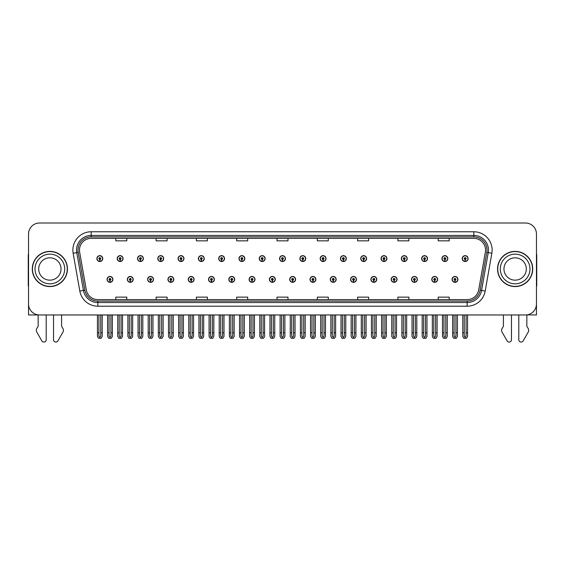 <?xml version="1.0" encoding="UTF-8"?>
<svg xmlns="http://www.w3.org/2000/svg" width="565" height="565" viewBox="0 0 565 565"><rect width="100%" height="100%" fill="white"/><g stroke="black" fill="none" stroke-linecap="round" stroke-linejoin="round"><path stroke-width="0.85" d="M411.497 279.393A2.931 2.931 0 0 0 414.428 282.323A2.931 2.931 0 0 0 417.358 279.393A2.931 2.931 0 0 0 414.428 276.462A2.931 2.931 0 0 0 411.497 279.393M391.199 279.393A2.931 2.931 0 0 0 394.13 282.323A2.931 2.931 0 0 0 397.061 279.393A2.931 2.931 0 0 0 394.13 276.462A2.931 2.931 0 0 0 391.199 279.393M370.901 279.393A2.931 2.931 0 0 0 373.832 282.323A2.931 2.931 0 0 0 376.763 279.393A2.931 2.931 0 0 0 373.832 276.462A2.931 2.931 0 0 0 370.901 279.393M350.604 279.393A2.931 2.931 0 0 0 353.535 282.323A2.931 2.931 0 0 0 356.466 279.393A2.931 2.931 0 0 0 353.535 276.462A2.931 2.931 0 0 0 350.604 279.393M330.306 279.393A2.931 2.931 0 0 0 333.237 282.323A2.931 2.931 0 0 0 336.168 279.393A2.931 2.931 0 0 0 333.237 276.462A2.931 2.931 0 0 0 330.306 279.393M310.016 279.393A2.931 2.931 0 0 0 312.946 282.323A2.931 2.931 0 0 0 315.877 279.393A2.931 2.931 0 0 0 312.946 276.462A2.931 2.931 0 0 0 310.016 279.393M289.718 279.393A2.931 2.931 0 0 0 292.649 282.323A2.931 2.931 0 0 0 295.58 279.393A2.931 2.931 0 0 0 292.649 276.462A2.931 2.931 0 0 0 289.718 279.393M269.42 279.393A2.931 2.931 0 0 0 272.351 282.323A2.931 2.931 0 0 0 275.282 279.393A2.931 2.931 0 0 0 272.351 276.462A2.931 2.931 0 0 0 269.42 279.393M249.123 279.393A2.931 2.931 0 0 0 252.054 282.323A2.931 2.931 0 0 0 254.985 279.393A2.931 2.931 0 0 0 252.054 276.462A2.931 2.931 0 0 0 249.123 279.393M228.832 279.393A2.931 2.931 0 0 0 231.763 282.323A2.931 2.931 0 0 0 234.694 279.393A2.931 2.931 0 0 0 231.763 276.462A2.931 2.931 0 0 0 228.832 279.393M208.534 279.393A2.931 2.931 0 0 0 211.465 282.323A2.931 2.931 0 0 0 214.396 279.393A2.931 2.931 0 0 0 211.465 276.462A2.931 2.931 0 0 0 208.534 279.393M188.237 279.393A2.931 2.931 0 0 0 191.168 282.323A2.931 2.931 0 0 0 194.099 279.393A2.931 2.931 0 0 0 191.168 276.462A2.931 2.931 0 0 0 188.237 279.393M167.939 279.393A2.931 2.931 0 0 0 170.87 282.323A2.931 2.931 0 0 0 173.801 279.393A2.931 2.931 0 0 0 170.87 276.462A2.931 2.931 0 0 0 167.939 279.393M147.642 279.393A2.931 2.931 0 0 0 150.572 282.323A2.931 2.931 0 0 0 153.503 279.393A2.931 2.931 0 0 0 150.572 276.462A2.931 2.931 0 0 0 147.642 279.393M127.351 279.393A2.931 2.931 0 0 0 130.282 282.323A2.931 2.931 0 0 0 133.213 279.393A2.931 2.931 0 0 0 130.282 276.462A2.931 2.931 0 0 0 127.351 279.393M107.053 279.393A2.931 2.931 0 0 0 109.984 282.323A2.931 2.931 0 0 0 112.915 279.393A2.931 2.931 0 0 0 109.984 276.462A2.931 2.931 0 0 0 107.053 279.393M431.787 279.393A2.931 2.931 0 0 0 434.718 282.323A2.931 2.931 0 0 0 437.649 279.393A2.931 2.931 0 0 0 434.718 276.462A2.931 2.931 0 0 0 431.787 279.393M441.936 258.579A2.931 2.931 0 0 0 444.867 261.51A2.931 2.931 0 0 0 447.798 258.579A2.931 2.931 0 0 0 444.867 255.648A2.931 2.931 0 0 0 441.936 258.579M421.638 258.579A2.931 2.931 0 0 0 424.569 261.51A2.931 2.931 0 0 0 427.5 258.579A2.931 2.931 0 0 0 424.569 255.648A2.931 2.931 0 0 0 421.638 258.579M401.348 258.579A2.931 2.931 0 0 0 404.279 261.51A2.931 2.931 0 0 0 407.21 258.579A2.931 2.931 0 0 0 404.279 255.648A2.931 2.931 0 0 0 401.348 258.579M381.05 258.579A2.931 2.931 0 0 0 383.981 261.51A2.931 2.931 0 0 0 386.912 258.579A2.931 2.931 0 0 0 383.981 255.648A2.931 2.931 0 0 0 381.05 258.579M360.753 258.579A2.931 2.931 0 0 0 363.683 261.51A2.931 2.931 0 0 0 366.614 258.579A2.931 2.931 0 0 0 363.683 255.648A2.931 2.931 0 0 0 360.753 258.579M340.455 258.579A2.931 2.931 0 0 0 343.386 261.51A2.931 2.931 0 0 0 346.317 258.579A2.931 2.931 0 0 0 343.386 255.648A2.931 2.931 0 0 0 340.455 258.579M320.164 258.579A2.931 2.931 0 0 0 323.095 261.51A2.931 2.931 0 0 0 326.026 258.579A2.931 2.931 0 0 0 323.095 255.648A2.931 2.931 0 0 0 320.164 258.579M299.867 258.579A2.931 2.931 0 0 0 302.798 261.51A2.931 2.931 0 0 0 305.729 258.579A2.931 2.931 0 0 0 302.798 255.648A2.931 2.931 0 0 0 299.867 258.579M279.569 258.579A2.931 2.931 0 0 0 282.5 261.51A2.931 2.931 0 0 0 285.431 258.579A2.931 2.931 0 0 0 282.5 255.648A2.931 2.931 0 0 0 279.569 258.579M259.271 258.579A2.931 2.931 0 0 0 262.202 261.51A2.931 2.931 0 0 0 265.133 258.579A2.931 2.931 0 0 0 262.202 255.648A2.931 2.931 0 0 0 259.271 258.579M238.974 258.579A2.931 2.931 0 0 0 241.905 261.51A2.931 2.931 0 0 0 244.836 258.579A2.931 2.931 0 0 0 241.905 255.648A2.931 2.931 0 0 0 238.974 258.579M218.683 258.579A2.931 2.931 0 0 0 221.614 261.51A2.931 2.931 0 0 0 224.545 258.579A2.931 2.931 0 0 0 221.614 255.648A2.931 2.931 0 0 0 218.683 258.579M198.386 258.579A2.931 2.931 0 0 0 201.317 261.51A2.931 2.931 0 0 0 204.248 258.579A2.931 2.931 0 0 0 201.317 255.648A2.931 2.931 0 0 0 198.386 258.579M178.088 258.579A2.931 2.931 0 0 0 181.019 261.51A2.931 2.931 0 0 0 183.95 258.579A2.931 2.931 0 0 0 181.019 255.648A2.931 2.931 0 0 0 178.088 258.579M157.79 258.579A2.931 2.931 0 0 0 160.721 261.51A2.931 2.931 0 0 0 163.652 258.579A2.931 2.931 0 0 0 160.721 255.648A2.931 2.931 0 0 0 157.79 258.579M137.5 258.579A2.931 2.931 0 0 0 140.431 261.51A2.931 2.931 0 0 0 143.362 258.579A2.931 2.931 0 0 0 140.431 255.648A2.931 2.931 0 0 0 137.5 258.579M117.202 258.579A2.931 2.931 0 0 0 120.133 261.51A2.931 2.931 0 0 0 123.064 258.579A2.931 2.931 0 0 0 120.133 255.648A2.931 2.931 0 0 0 117.202 258.579M96.905 258.579A2.931 2.931 0 0 0 99.836 261.51A2.931 2.931 0 0 0 102.766 258.579A2.931 2.931 0 0 0 99.836 255.648A2.931 2.931 0 0 0 96.905 258.579M452.085 279.393A2.931 2.931 0 0 0 455.016 282.323A2.931 2.931 0 0 0 457.947 279.393A2.931 2.931 0 0 0 455.016 276.462A2.931 2.931 0 0 0 452.085 279.393M462.234 258.579A2.931 2.931 0 0 0 465.165 261.51A2.931 2.931 0 0 0 468.095 258.579A2.931 2.931 0 0 0 465.165 255.648A2.931 2.931 0 0 0 462.234 258.579M526.855 314.875L536.46 314.959L536.46 233.995A10.989 10.989 0 0 0 525.464 223.006L39.536 223.006A10.989 10.989 0 0 0 28.54 233.995L28.54 314.959L38.145 314.959L38.145 326.302L36.838 328.449A3.665 3.665 0 0 0 36.577 331.719L41.838 340.9A2.338 2.338 0 0 0 46.203 339.735L46.203 314.959L53.527 314.959L53.527 339.735A2.338 2.338 0 0 0 57.891 340.9L63.153 331.719A3.665 3.665 0 0 0 62.892 328.449L61.585 326.302L61.585 314.959M503.415 314.959L503.415 326.302L502.108 328.449A3.665 3.665 0 0 0 501.847 331.719L507.109 340.9A2.338 2.338 0 0 0 511.473 339.735L511.473 314.959L518.797 314.959L518.797 339.735A2.338 2.338 0 0 0 523.162 340.9L528.423 331.719A3.665 3.665 0 0 0 528.162 328.449L526.855 326.302L526.855 314.959M32.283 268.982A17.586 17.586 0 0 0 49.868 286.568A17.586 17.586 0 0 0 67.447 268.982A17.586 17.586 0 0 0 49.868 251.397A17.586 17.586 0 0 0 32.283 268.982M497.553 268.982A17.586 17.586 0 0 0 515.132 286.568A17.586 17.586 0 0 0 532.717 268.982A17.586 17.586 0 0 0 515.132 251.397A17.586 17.586 0 0 0 497.553 268.982M79.467 250.083A11.724 11.724 0 0 1 91.191 238.359L473.809 238.359A11.724 11.724 0 0 1 485.356 252.117L478.689 289.923A11.724 11.724 0 0 1 467.142 299.612L97.858 299.612A11.724 11.724 0 0 1 86.311 289.923L79.644 252.117A11.724 11.724 0 0 1 79.467 250.083M77.998 250.083A13.186 13.186 0 0 0 78.203 252.371L84.87 290.177A13.186 13.186 0 0 0 97.858 301.074L467.142 301.074A13.186 13.186 0 0 0 480.13 290.177L486.797 252.371A13.186 13.186 0 0 0 473.809 236.89L91.191 236.89A13.186 13.186 0 0 0 77.998 250.083M73.153 253.261A18.32 18.32 0 0 1 91.191 231.763L473.809 231.763A18.32 18.32 0 0 1 491.847 253.261L485.187 291.067A18.32 18.32 0 0 1 467.142 306.209L97.858 306.209A18.32 18.32 0 0 1 79.813 291.067L73.153 253.261L76.755 252.626A14.655 14.655 0 0 1 91.191 235.428L473.809 235.428A14.655 14.655 0 0 1 488.245 252.626L481.578 290.431A14.655 14.655 0 0 1 467.142 302.543L97.858 302.543A14.655 14.655 0 0 1 83.422 290.431L76.755 252.626A14.655 14.655 0 0 1 76.536 250.083M525.464 223.006L39.536 223.006M28.54 233.995L28.54 303.97A10.989 10.989 0 0 0 39.536 314.959L525.464 314.959A10.989 10.989 0 0 0 536.46 303.97L536.46 233.995M277.005 238.359L277.005 240.838L287.995 240.838L287.995 238.359M236.707 238.359L236.707 240.838L247.696 240.838L247.696 238.359M196.408 238.359L196.408 240.838L207.397 240.838L207.397 238.359M156.109 238.359L156.109 240.838L167.099 240.838L167.099 238.359M115.811 238.359L115.811 240.838L126.8 240.838L126.8 238.359M317.304 238.359L317.304 240.838L328.293 240.838L328.293 238.359M357.603 238.359L357.603 240.838L368.592 240.838L368.592 238.359M397.901 238.359L397.901 240.838L408.891 240.838L408.891 238.359M438.2 238.359L438.2 240.838L449.189 240.838L449.189 238.359M287.995 299.612L287.995 297.134L277.005 297.134L277.005 299.612M247.696 299.612L247.696 297.134L236.707 297.134L236.707 299.612M207.397 299.612L207.397 297.134L196.408 297.134L196.408 299.612M167.099 299.612L167.099 297.134L156.109 297.134L156.109 299.612M126.8 299.612L126.8 297.134L115.811 297.134L115.811 299.612M328.293 299.612L328.293 297.134L317.304 297.134L317.304 299.612M368.592 299.612L368.592 297.134L357.603 297.134L357.603 299.612M408.891 299.612L408.891 297.134L397.901 297.134L397.901 299.612M449.189 299.612L449.189 297.134L438.2 297.134L438.2 299.612M455.934 314.959L455.934 336.168L455.016 337.474L454.098 336.168L454.098 332.764L452.636 332.764L452.636 336.429L453.695 338.266L456.343 338.266L457.396 336.429L457.396 314.959M454.973 280.304L454.896 282.133A2.747 2.747 0 0 1 452.268 279.393A2.747 2.747 0 0 1 455.016 276.638A2.747 2.747 0 0 1 457.763 279.393A2.747 2.747 0 0 1 455.136 282.133L455.058 280.304A0.918 0.918 0 0 0 455.934 279.393A0.918 0.918 0 0 0 455.016 278.474A0.918 0.918 0 0 0 454.098 279.393A0.918 0.918 0 0 0 454.973 280.304L455.002 279.753A0.367 0.367 0 0 1 454.648 279.393A0.367 0.367 0 0 1 455.016 279.025A0.367 0.367 0 0 1 455.383 279.393A0.367 0.367 0 0 1 455.03 279.753L455.058 280.304M452.636 314.959L452.636 332.764M454.098 314.959L454.098 332.764M455.934 332.764L457.396 332.764M466.083 314.959L466.083 336.168L465.165 337.474L464.246 336.168L464.246 332.764L462.784 332.764L462.784 336.429L463.844 338.266L466.485 338.266L467.545 336.429L467.545 314.959M465.122 259.497L465.044 261.327A2.747 2.747 0 0 1 462.417 258.579A2.747 2.747 0 0 1 465.165 255.832A2.747 2.747 0 0 1 467.912 258.579A2.747 2.747 0 0 1 465.285 261.327L465.207 259.497A0.918 0.918 0 0 0 466.083 258.579A0.918 0.918 0 0 0 465.165 257.661A0.918 0.918 0 0 0 464.246 258.579A0.918 0.918 0 0 0 465.122 259.497L465.15 258.947A0.367 0.367 0 0 1 464.797 258.579A0.367 0.367 0 0 1 465.165 258.212A0.367 0.367 0 0 1 465.532 258.579A0.367 0.367 0 0 1 465.179 258.947L465.207 259.497M462.784 314.959L462.784 332.764M464.246 314.959L464.246 332.764M466.083 332.764L467.545 332.764M435.636 314.959L435.636 336.168L434.718 337.474L433.807 336.168L433.807 332.764L432.338 332.764L432.338 336.429L433.397 338.266L436.046 338.266L437.098 336.429L437.098 314.959M434.683 280.304L434.598 282.133A2.747 2.747 0 0 1 431.971 279.393A2.747 2.747 0 0 1 434.718 276.638A2.747 2.747 0 0 1 437.465 279.393A2.747 2.747 0 0 1 434.838 282.133L434.76 280.304A0.918 0.918 0 0 0 435.636 279.393A0.918 0.918 0 0 0 434.718 278.474A0.918 0.918 0 0 0 433.807 279.393A0.918 0.918 0 0 0 434.683 280.304L434.704 279.753A0.367 0.367 0 0 1 434.351 279.393A0.367 0.367 0 0 1 434.718 279.025A0.367 0.367 0 0 1 435.085 279.393A0.367 0.367 0 0 1 434.739 279.753L434.76 280.304M432.338 314.959L432.338 332.764M433.807 314.959L433.807 332.764M435.636 332.764L437.098 332.764M415.339 314.959L415.339 336.168L414.428 337.474L413.509 336.168L413.509 332.764L412.04 332.764L412.04 336.429L413.1 338.266L415.748 338.266L416.808 336.429L416.808 314.959M414.385 280.304L414.307 282.133A2.747 2.747 0 0 1 411.673 279.393A2.747 2.747 0 0 1 414.428 276.638A2.747 2.747 0 0 1 417.175 279.393A2.747 2.747 0 0 1 414.548 282.133L414.463 280.304A0.918 0.918 0 0 0 415.339 279.393A0.918 0.918 0 0 0 414.428 278.474A0.918 0.918 0 0 0 413.509 279.393A0.918 0.918 0 0 0 414.385 280.304L414.406 279.753A0.367 0.367 0 0 1 414.06 279.393A0.367 0.367 0 0 1 414.428 279.025A0.367 0.367 0 0 1 414.788 279.393A0.367 0.367 0 0 1 414.442 279.753L414.463 280.304M412.04 314.959L412.04 332.764M413.509 314.959L413.509 332.764M415.339 332.764L416.808 332.764M395.041 314.959L395.041 336.168L394.13 337.474L393.212 336.168L393.212 332.764L391.75 332.764L391.75 336.429L392.802 338.266L395.451 338.266L396.51 336.429L396.51 314.959M394.088 280.304L394.01 282.133A2.747 2.747 0 0 1 391.383 279.393A2.747 2.747 0 0 1 394.13 276.638A2.747 2.747 0 0 1 396.877 279.393A2.747 2.747 0 0 1 394.25 282.133L394.165 280.304A0.918 0.918 0 0 0 395.041 279.393A0.918 0.918 0 0 0 394.13 278.474A0.918 0.918 0 0 0 393.212 279.393A0.918 0.918 0 0 0 394.088 280.304L394.116 279.753A0.367 0.367 0 0 1 393.763 279.393A0.367 0.367 0 0 1 394.13 279.025A0.367 0.367 0 0 1 394.497 279.393A0.367 0.367 0 0 1 394.144 279.753L394.165 280.304M391.75 314.959L391.75 332.764M393.212 314.959L393.212 332.764M395.041 332.764L396.51 332.764M445.785 314.959L445.785 336.168L444.867 337.474L443.956 336.168L443.956 332.764L442.487 332.764L442.487 336.429L443.546 338.266L446.195 338.266L447.247 336.429L447.247 314.959M444.832 259.497L444.747 261.327A2.747 2.747 0 0 1 442.12 258.579A2.747 2.747 0 0 1 444.867 255.832A2.747 2.747 0 0 1 447.614 258.579A2.747 2.747 0 0 1 444.987 261.327L444.909 259.497A0.918 0.918 0 0 0 445.785 258.579A0.918 0.918 0 0 0 444.867 257.661A0.918 0.918 0 0 0 443.956 258.579A0.918 0.918 0 0 0 444.832 259.497L444.853 258.947A0.367 0.367 0 0 1 444.5 258.579A0.367 0.367 0 0 1 444.867 258.212A0.367 0.367 0 0 1 445.234 258.579A0.367 0.367 0 0 1 444.881 258.947L444.909 259.497M442.487 314.959L442.487 332.764M443.956 314.959L443.956 332.764M445.785 332.764L447.247 332.764M425.487 314.959L425.487 336.168L424.569 337.474L423.658 336.168L423.658 332.764L422.189 332.764L422.189 336.429L423.249 338.266L425.897 338.266L426.956 336.429L426.956 314.959M424.534 259.497L424.449 261.327A2.747 2.747 0 0 1 421.822 258.579A2.747 2.747 0 0 1 424.569 255.832A2.747 2.747 0 0 1 427.317 258.579A2.747 2.747 0 0 1 424.689 261.327L424.612 259.497A0.918 0.918 0 0 0 425.487 258.579A0.918 0.918 0 0 0 424.569 257.661A0.918 0.918 0 0 0 423.658 258.579A0.918 0.918 0 0 0 424.534 259.497L424.555 258.947A0.367 0.367 0 0 1 424.209 258.579A0.367 0.367 0 0 1 424.569 258.212A0.367 0.367 0 0 1 424.936 258.579A0.367 0.367 0 0 1 424.59 258.947L424.612 259.497M422.189 314.959L422.189 332.764M423.658 314.959L423.658 332.764M425.487 332.764L426.956 332.764M405.19 314.959L405.19 336.168L404.279 337.474L403.361 336.168L403.361 332.764L401.892 332.764L401.892 336.429L402.951 338.266L405.599 338.266L406.659 336.429L406.659 314.959M404.236 259.497L404.159 261.327A2.747 2.747 0 0 1 401.531 258.579A2.747 2.747 0 0 1 404.279 255.832A2.747 2.747 0 0 1 407.026 258.579A2.747 2.747 0 0 1 404.399 261.327L404.314 259.497A0.918 0.918 0 0 0 405.19 258.579A0.918 0.918 0 0 0 404.279 257.661A0.918 0.918 0 0 0 403.361 258.579A0.918 0.918 0 0 0 404.236 259.497L404.257 258.947A0.367 0.367 0 0 1 403.911 258.579A0.367 0.367 0 0 1 404.279 258.212A0.367 0.367 0 0 1 404.646 258.579A0.367 0.367 0 0 1 404.293 258.947L404.314 259.497M401.892 314.959L401.892 332.764M403.361 314.959L403.361 332.764M405.19 332.764L406.659 332.764M384.899 314.959L384.899 336.168L383.981 337.474L383.063 336.168L383.063 332.764L381.601 332.764L381.601 336.429L382.653 338.266L385.302 338.266L386.361 336.429L386.361 314.959M383.939 259.497L383.861 261.327A2.747 2.747 0 0 1 381.234 258.579A2.747 2.747 0 0 1 383.981 255.832A2.747 2.747 0 0 1 386.728 258.579A2.747 2.747 0 0 1 384.101 261.327L384.023 259.497A0.918 0.918 0 0 0 384.899 258.579A0.918 0.918 0 0 0 383.981 257.661A0.918 0.918 0 0 0 383.063 258.579A0.918 0.918 0 0 0 383.939 259.497L383.967 258.947A0.367 0.367 0 0 1 383.614 258.579A0.367 0.367 0 0 1 383.981 258.212A0.367 0.367 0 0 1 384.348 258.579A0.367 0.367 0 0 1 383.995 258.947L384.023 259.497M381.601 314.959L381.601 332.764M383.063 314.959L383.063 332.764M384.899 332.764L386.361 332.764M28.54 253.742A7.324 7.324 0 0 0 28.25 255.797L28.25 285.841A7.324 7.324 0 0 1 28.54 285.819M28.54 292.43L28.54 288.764M536.46 253.742A7.324 7.324 0 0 1 536.75 255.797L536.75 285.841A7.324 7.324 0 0 0 536.46 285.819M536.46 288.764L536.46 292.43M61.041 268.982A11.173 11.173 0 0 0 49.868 257.81A11.173 11.173 0 0 0 38.688 268.982A11.173 11.173 0 0 0 49.868 280.155A11.173 11.173 0 0 0 61.041 268.982A11.173 11.173 0 0 1 49.868 280.155A11.173 11.173 0 0 1 38.688 268.982M32.466 268.982A17.402 17.402 0 0 1 49.868 251.58A17.402 17.402 0 0 1 67.263 268.982A17.402 17.402 0 0 1 49.868 286.384A17.402 17.402 0 0 1 32.466 268.982M526.312 268.982A11.173 11.173 0 0 0 515.132 257.81A11.173 11.173 0 0 0 503.959 268.982A11.173 11.173 0 0 0 515.132 280.155A11.173 11.173 0 0 0 526.312 268.982A11.173 11.173 0 0 1 515.132 280.155A11.173 11.173 0 0 1 503.959 268.982M497.737 268.982A17.402 17.402 0 0 1 515.132 251.58A17.402 17.402 0 0 1 532.534 268.982A17.402 17.402 0 0 1 515.132 286.384A17.402 17.402 0 0 1 497.737 268.982M374.75 314.959L374.75 336.168L373.832 337.474L372.914 336.168L372.914 332.764L371.452 332.764L371.452 336.429L372.512 338.266L375.153 338.266L376.212 336.429L376.212 314.959M373.79 280.304L373.712 282.133A2.747 2.747 0 0 1 371.085 279.393A2.747 2.747 0 0 1 373.832 276.638A2.747 2.747 0 0 1 376.58 279.393A2.747 2.747 0 0 1 373.952 282.133L373.875 280.304A0.918 0.918 0 0 0 374.75 279.393A0.918 0.918 0 0 0 373.832 278.474A0.918 0.918 0 0 0 372.914 279.393A0.918 0.918 0 0 0 373.79 280.304L373.818 279.753A0.367 0.367 0 0 1 373.465 279.393A0.367 0.367 0 0 1 373.832 279.025A0.367 0.367 0 0 1 374.2 279.393A0.367 0.367 0 0 1 373.846 279.753L373.875 280.304M371.452 314.959L371.452 332.764M372.914 314.959L372.914 332.764M374.75 332.764L376.212 332.764M354.453 314.959L354.453 336.168L353.535 337.474L352.624 336.168L352.624 332.764L351.155 332.764L351.155 336.429L352.214 338.266L354.862 338.266L355.915 336.429L355.915 314.959M353.499 280.304L353.415 282.133A2.747 2.747 0 0 1 350.787 279.393A2.747 2.747 0 0 1 353.535 276.638A2.747 2.747 0 0 1 356.282 279.393A2.747 2.747 0 0 1 353.655 282.133L353.577 280.304A0.918 0.918 0 0 0 354.453 279.393A0.918 0.918 0 0 0 353.535 278.474A0.918 0.918 0 0 0 352.624 279.393A0.918 0.918 0 0 0 353.499 280.304L353.521 279.753A0.367 0.367 0 0 1 353.167 279.393A0.367 0.367 0 0 1 353.535 279.025A0.367 0.367 0 0 1 353.902 279.393A0.367 0.367 0 0 1 353.549 279.753L353.577 280.304M351.155 314.959L351.155 332.764M352.624 314.959L352.624 332.764M354.453 332.764L355.915 332.764M334.155 314.959L334.155 336.168L333.237 337.474L332.326 336.168L332.326 332.764L330.857 332.764L330.857 336.429L331.916 338.266L334.565 338.266L335.624 336.429L335.624 314.959M333.202 280.304L333.117 282.133A2.747 2.747 0 0 1 330.49 279.393A2.747 2.747 0 0 1 333.237 276.638A2.747 2.747 0 0 1 335.984 279.393A2.747 2.747 0 0 1 333.357 282.133L333.279 280.304A0.918 0.918 0 0 0 334.155 279.393A0.918 0.918 0 0 0 333.237 278.474A0.918 0.918 0 0 0 332.326 279.393A0.918 0.918 0 0 0 333.202 280.304L333.223 279.753A0.367 0.367 0 0 1 332.877 279.393A0.367 0.367 0 0 1 333.237 279.025A0.367 0.367 0 0 1 333.604 279.393A0.367 0.367 0 0 1 333.258 279.753L333.279 280.304M330.857 314.959L330.857 332.764M332.326 314.959L332.326 332.764M334.155 332.764L335.624 332.764M364.602 314.959L364.602 336.168L363.683 337.474L362.765 336.168L362.765 332.764L361.303 332.764L361.303 336.429L362.363 338.266L365.011 338.266L366.064 336.429L366.064 314.959M363.641 259.497L363.563 261.327A2.747 2.747 0 0 1 360.936 258.579A2.747 2.747 0 0 1 363.683 255.832A2.747 2.747 0 0 1 366.431 258.579A2.747 2.747 0 0 1 363.804 261.327L363.726 259.497A0.918 0.918 0 0 0 364.602 258.579A0.918 0.918 0 0 0 363.683 257.661A0.918 0.918 0 0 0 362.765 258.579A0.918 0.918 0 0 0 363.641 259.497L363.669 258.947A0.367 0.367 0 0 1 363.316 258.579A0.367 0.367 0 0 1 363.683 258.212A0.367 0.367 0 0 1 364.051 258.579A0.367 0.367 0 0 1 363.698 258.947L363.726 259.497M361.303 314.959L361.303 332.764M362.765 314.959L362.765 332.764M364.602 332.764L366.064 332.764M344.304 314.959L344.304 336.168L343.386 337.474L342.475 336.168L342.475 332.764L341.006 332.764L341.006 336.429L342.065 338.266L344.714 338.266L345.773 336.429L345.773 314.959M343.351 259.497L343.266 261.327A2.747 2.747 0 0 1 340.639 258.579A2.747 2.747 0 0 1 343.386 255.832A2.747 2.747 0 0 1 346.133 258.579A2.747 2.747 0 0 1 343.506 261.327L343.428 259.497A0.918 0.918 0 0 0 344.304 258.579A0.918 0.918 0 0 0 343.386 257.661A0.918 0.918 0 0 0 342.475 258.579A0.918 0.918 0 0 0 343.351 259.497L343.372 258.947A0.367 0.367 0 0 1 343.019 258.579A0.367 0.367 0 0 1 343.386 258.212A0.367 0.367 0 0 1 343.753 258.579A0.367 0.367 0 0 1 343.407 258.947L343.428 259.497M341.006 314.959L341.006 332.764M342.475 314.959L342.475 332.764M344.304 332.764L345.773 332.764M324.006 314.959L324.006 336.168L323.095 337.474L322.177 336.168L322.177 332.764L320.708 332.764L320.708 336.429L321.768 338.266L324.416 338.266L325.475 336.429L325.475 314.959M323.053 259.497L322.975 261.327A2.747 2.747 0 0 1 320.348 258.579A2.747 2.747 0 0 1 323.095 255.832A2.747 2.747 0 0 1 325.843 258.579A2.747 2.747 0 0 1 323.215 261.327L323.131 259.497A0.918 0.918 0 0 0 324.006 258.579A0.918 0.918 0 0 0 323.095 257.661A0.918 0.918 0 0 0 322.177 258.579A0.918 0.918 0 0 0 323.053 259.497L323.074 258.947A0.367 0.367 0 0 1 322.728 258.579A0.367 0.367 0 0 1 323.095 258.212A0.367 0.367 0 0 1 323.455 258.579A0.367 0.367 0 0 1 323.109 258.947L323.131 259.497M320.708 314.959L320.708 332.764M322.177 314.959L322.177 332.764M324.006 332.764L325.475 332.764M313.858 314.959L313.858 336.168L312.946 337.474L312.028 336.168L312.028 332.764L310.559 332.764L310.559 336.429L311.619 338.266L314.267 338.266L315.327 336.429L315.327 314.959M312.904 280.304L312.826 282.133A2.747 2.747 0 0 1 310.199 279.393A2.747 2.747 0 0 1 312.946 276.638A2.747 2.747 0 0 1 315.694 279.393A2.747 2.747 0 0 1 313.067 282.133L312.982 280.304A0.918 0.918 0 0 0 313.858 279.393A0.918 0.918 0 0 0 312.946 278.474A0.918 0.918 0 0 0 312.028 279.393A0.918 0.918 0 0 0 312.904 280.304L312.925 279.753A0.367 0.367 0 0 1 312.579 279.393A0.367 0.367 0 0 1 312.946 279.025A0.367 0.367 0 0 1 313.314 279.393A0.367 0.367 0 0 1 312.961 279.753L312.982 280.304M310.559 314.959L310.559 332.764M312.028 314.959L312.028 332.764M313.858 332.764L315.327 332.764M293.567 314.959L293.567 336.168L292.649 337.474L291.731 336.168L291.731 332.764L290.269 332.764L290.269 336.429L291.321 338.266L293.97 338.266L295.029 336.429L295.029 314.959M292.606 280.304L292.529 282.133A2.747 2.747 0 0 1 289.902 279.393A2.747 2.747 0 0 1 292.649 276.638A2.747 2.747 0 0 1 295.396 279.393A2.747 2.747 0 0 1 292.769 282.133L292.691 280.304A0.918 0.918 0 0 0 293.567 279.393A0.918 0.918 0 0 0 292.649 278.474A0.918 0.918 0 0 0 291.731 279.393A0.918 0.918 0 0 0 292.606 280.304L292.635 279.753A0.367 0.367 0 0 1 292.282 279.393A0.367 0.367 0 0 1 292.649 279.025A0.367 0.367 0 0 1 293.016 279.393A0.367 0.367 0 0 1 292.663 279.753L292.691 280.304M290.269 314.959L290.269 332.764M291.731 314.959L291.731 332.764M293.567 332.764L295.029 332.764M273.269 314.959L273.269 336.168L272.351 337.474L271.433 336.168L271.433 332.764L269.971 332.764L269.971 336.429L271.031 338.266L273.679 338.266L274.731 336.429L274.731 314.959M272.309 280.304L272.231 282.133A2.747 2.747 0 0 1 269.604 279.393A2.747 2.747 0 0 1 272.351 276.638A2.747 2.747 0 0 1 275.099 279.393A2.747 2.747 0 0 1 272.471 282.133L272.394 280.304A0.918 0.918 0 0 0 273.269 279.393A0.918 0.918 0 0 0 272.351 278.474A0.918 0.918 0 0 0 271.433 279.393A0.918 0.918 0 0 0 272.309 280.304L272.337 279.753A0.367 0.367 0 0 1 271.984 279.393A0.367 0.367 0 0 1 272.351 279.025A0.367 0.367 0 0 1 272.718 279.393A0.367 0.367 0 0 1 272.365 279.753L272.394 280.304M269.971 314.959L269.971 332.764M271.433 314.959L271.433 332.764M273.269 332.764L274.731 332.764M252.972 314.959L252.972 336.168L252.054 337.474L251.143 336.168L251.143 332.764L249.673 332.764L249.673 336.429L250.733 338.266L253.381 338.266L254.441 336.429L254.441 314.959M252.018 280.304L251.934 282.133A2.747 2.747 0 0 1 249.306 279.393A2.747 2.747 0 0 1 252.054 276.638A2.747 2.747 0 0 1 254.801 279.393A2.747 2.747 0 0 1 252.174 282.133L252.096 280.304A0.918 0.918 0 0 0 252.972 279.393A0.918 0.918 0 0 0 252.054 278.474A0.918 0.918 0 0 0 251.143 279.393A0.918 0.918 0 0 0 252.018 280.304L252.039 279.753A0.367 0.367 0 0 1 251.686 279.393A0.367 0.367 0 0 1 252.054 279.025A0.367 0.367 0 0 1 252.421 279.393A0.367 0.367 0 0 1 252.075 279.753L252.096 280.304M249.673 314.959L249.673 332.764M251.143 314.959L251.143 332.764M252.972 332.764L254.441 332.764M232.674 314.959L232.674 336.168L231.763 337.474L230.845 336.168L230.845 332.764L229.376 332.764L229.376 336.429L230.435 338.266L233.084 338.266L234.143 336.429L234.143 314.959M231.721 280.304L231.643 282.133A2.747 2.747 0 0 1 229.016 279.393A2.747 2.747 0 0 1 231.763 276.638A2.747 2.747 0 0 1 234.51 279.393A2.747 2.747 0 0 1 231.883 282.133L231.798 280.304A0.918 0.918 0 0 0 232.674 279.393A0.918 0.918 0 0 0 231.763 278.474A0.918 0.918 0 0 0 230.845 279.393A0.918 0.918 0 0 0 231.721 280.304L231.742 279.753A0.367 0.367 0 0 1 231.396 279.393A0.367 0.367 0 0 1 231.763 279.025A0.367 0.367 0 0 1 232.123 279.393A0.367 0.367 0 0 1 231.777 279.753L231.798 280.304M229.376 314.959L229.376 332.764M230.845 314.959L230.845 332.764M232.674 332.764L234.143 332.764M303.709 314.959L303.709 336.168L302.798 337.474L301.88 336.168L301.88 332.764L300.418 332.764L300.418 336.429L301.47 338.266L304.118 338.266L305.178 336.429L305.178 314.959M302.755 259.497L302.678 261.327A2.747 2.747 0 0 1 300.05 258.579A2.747 2.747 0 0 1 302.798 255.832A2.747 2.747 0 0 1 305.545 258.579A2.747 2.747 0 0 1 302.918 261.327L302.833 259.497A0.918 0.918 0 0 0 303.709 258.579A0.918 0.918 0 0 0 302.798 257.661A0.918 0.918 0 0 0 301.88 258.579A0.918 0.918 0 0 0 302.755 259.497L302.784 258.947A0.367 0.367 0 0 1 302.43 258.579A0.367 0.367 0 0 1 302.798 258.212A0.367 0.367 0 0 1 303.165 258.579A0.367 0.367 0 0 1 302.812 258.947L302.833 259.497M300.418 314.959L300.418 332.764M301.88 314.959L301.88 332.764M303.709 332.764L305.178 332.764M283.418 314.959L283.418 336.168L282.5 337.474L281.582 336.168L281.582 332.764L280.12 332.764L280.12 336.429L281.179 338.266L283.821 338.266L284.88 336.429L284.88 314.959M282.458 259.497L282.38 261.327A2.747 2.747 0 0 1 279.753 258.579A2.747 2.747 0 0 1 282.5 255.832A2.747 2.747 0 0 1 285.247 258.579A2.747 2.747 0 0 1 282.62 261.327L282.542 259.497A0.918 0.918 0 0 0 283.418 258.579A0.918 0.918 0 0 0 282.5 257.661A0.918 0.918 0 0 0 281.582 258.579A0.918 0.918 0 0 0 282.458 259.497L282.486 258.947A0.367 0.367 0 0 1 282.133 258.579A0.367 0.367 0 0 1 282.5 258.212A0.367 0.367 0 0 1 282.867 258.579A0.367 0.367 0 0 1 282.514 258.947L282.542 259.497M280.12 314.959L280.12 332.764M281.582 314.959L281.582 332.764M283.418 332.764L284.88 332.764M263.12 314.959L263.12 336.168L262.202 337.474L261.291 336.168L261.291 332.764L259.822 332.764L259.822 336.429L260.882 338.266L263.53 338.266L264.582 336.429L264.582 314.959M262.167 259.497L262.082 261.327A2.747 2.747 0 0 1 259.455 258.579A2.747 2.747 0 0 1 262.202 255.832A2.747 2.747 0 0 1 264.95 258.579A2.747 2.747 0 0 1 262.322 261.327L262.245 259.497A0.918 0.918 0 0 0 263.12 258.579A0.918 0.918 0 0 0 262.202 257.661A0.918 0.918 0 0 0 261.291 258.579A0.918 0.918 0 0 0 262.167 259.497L262.188 258.947A0.367 0.367 0 0 1 261.835 258.579A0.367 0.367 0 0 1 262.202 258.212A0.367 0.367 0 0 1 262.57 258.579A0.367 0.367 0 0 1 262.216 258.947L262.245 259.497M259.822 314.959L259.822 332.764M261.291 314.959L261.291 332.764M263.12 332.764L264.582 332.764M242.823 314.959L242.823 336.168L241.905 337.474L240.994 336.168L240.994 332.764L239.525 332.764L239.525 336.429L240.584 338.266L243.232 338.266L244.292 336.429L244.292 314.959M241.869 259.497L241.785 261.327A2.747 2.747 0 0 1 239.157 258.579A2.747 2.747 0 0 1 241.905 255.832A2.747 2.747 0 0 1 244.652 258.579A2.747 2.747 0 0 1 242.025 261.327L241.947 259.497A0.918 0.918 0 0 0 242.823 258.579A0.918 0.918 0 0 0 241.905 257.661A0.918 0.918 0 0 0 240.994 258.579A0.918 0.918 0 0 0 241.869 259.497L241.891 258.947A0.367 0.367 0 0 1 241.545 258.579A0.367 0.367 0 0 1 241.905 258.212A0.367 0.367 0 0 1 242.272 258.579A0.367 0.367 0 0 1 241.926 258.947L241.947 259.497M239.525 314.959L239.525 332.764M240.994 314.959L240.994 332.764M242.823 332.764L244.292 332.764M222.525 314.959L222.525 336.168L221.614 337.474L220.696 336.168L220.696 332.764L219.227 332.764L219.227 336.429L220.286 338.266L222.935 338.266L223.994 336.429L223.994 314.959M221.572 259.497L221.494 261.327A2.747 2.747 0 0 1 218.867 258.579A2.747 2.747 0 0 1 221.614 255.832A2.747 2.747 0 0 1 224.362 258.579A2.747 2.747 0 0 1 221.734 261.327L221.649 259.497A0.918 0.918 0 0 0 222.525 258.579A0.918 0.918 0 0 0 221.614 257.661A0.918 0.918 0 0 0 220.696 258.579A0.918 0.918 0 0 0 221.572 259.497L221.593 258.947A0.367 0.367 0 0 1 221.247 258.579A0.367 0.367 0 0 1 221.614 258.212A0.367 0.367 0 0 1 221.981 258.579A0.367 0.367 0 0 1 221.628 258.947L221.649 259.497M219.227 314.959L219.227 332.764M220.696 314.959L220.696 332.764M222.525 332.764L223.994 332.764M212.376 314.959L212.376 336.168L211.465 337.474L210.547 336.168L210.547 332.764L209.085 332.764L209.085 336.429L210.138 338.266L212.786 338.266L213.845 336.429L213.845 314.959M211.423 280.304L211.345 282.133A2.747 2.747 0 0 1 208.718 279.393A2.747 2.747 0 0 1 211.465 276.638A2.747 2.747 0 0 1 214.213 279.393A2.747 2.747 0 0 1 211.585 282.133L211.501 280.304A0.918 0.918 0 0 0 212.376 279.393A0.918 0.918 0 0 0 211.465 278.474A0.918 0.918 0 0 0 210.547 279.393A0.918 0.918 0 0 0 211.423 280.304L211.451 279.753A0.367 0.367 0 0 1 211.098 279.393A0.367 0.367 0 0 1 211.465 279.025A0.367 0.367 0 0 1 211.833 279.393A0.367 0.367 0 0 1 211.48 279.753L211.501 280.304M209.085 314.959L209.085 332.764M210.547 314.959L210.547 332.764M212.376 332.764L213.845 332.764M192.086 314.959L192.086 336.168L191.168 337.474L190.25 336.168L190.25 332.764L188.788 332.764L188.788 336.429L189.847 338.266L192.488 338.266L193.548 336.429L193.548 314.959M191.125 280.304L191.048 282.133A2.747 2.747 0 0 1 188.42 279.393A2.747 2.747 0 0 1 191.168 276.638A2.747 2.747 0 0 1 193.915 279.393A2.747 2.747 0 0 1 191.288 282.133L191.21 280.304A0.918 0.918 0 0 0 192.086 279.393A0.918 0.918 0 0 0 191.168 278.474A0.918 0.918 0 0 0 190.25 279.393A0.918 0.918 0 0 0 191.125 280.304L191.154 279.753A0.367 0.367 0 0 1 190.801 279.393A0.367 0.367 0 0 1 191.168 279.025A0.367 0.367 0 0 1 191.535 279.393A0.367 0.367 0 0 1 191.182 279.753L191.21 280.304M188.788 314.959L188.788 332.764M190.25 314.959L190.25 332.764M192.086 332.764L193.548 332.764M171.788 314.959L171.788 336.168L170.87 337.474L169.959 336.168L169.959 332.764L168.49 332.764L168.49 336.429L169.549 338.266L172.198 338.266L173.25 336.429L173.25 314.959M170.835 280.304L170.75 282.133A2.747 2.747 0 0 1 168.123 279.393A2.747 2.747 0 0 1 170.87 276.638A2.747 2.747 0 0 1 173.617 279.393A2.747 2.747 0 0 1 170.99 282.133L170.913 280.304A0.918 0.918 0 0 0 171.788 279.393A0.918 0.918 0 0 0 170.87 278.474A0.918 0.918 0 0 0 169.959 279.393A0.918 0.918 0 0 0 170.835 280.304L170.856 279.753A0.367 0.367 0 0 1 170.503 279.393A0.367 0.367 0 0 1 170.87 279.025A0.367 0.367 0 0 1 171.237 279.393A0.367 0.367 0 0 1 170.884 279.753L170.913 280.304M168.49 314.959L168.49 332.764M169.959 314.959L169.959 332.764M171.788 332.764L173.25 332.764M151.491 314.959L151.491 336.168L150.572 337.474L149.661 336.168L149.661 332.764L148.192 332.764L148.192 336.429L149.252 338.266L151.9 338.266L152.96 336.429L152.96 314.959M150.537 280.304L150.452 282.133A2.747 2.747 0 0 1 147.825 279.393A2.747 2.747 0 0 1 150.572 276.638A2.747 2.747 0 0 1 153.327 279.393A2.747 2.747 0 0 1 150.693 282.133L150.615 280.304A0.918 0.918 0 0 0 151.491 279.393A0.918 0.918 0 0 0 150.572 278.474A0.918 0.918 0 0 0 149.661 279.393A0.918 0.918 0 0 0 150.537 280.304L150.558 279.753A0.367 0.367 0 0 1 150.212 279.393A0.367 0.367 0 0 1 150.572 279.025A0.367 0.367 0 0 1 150.94 279.393A0.367 0.367 0 0 1 150.594 279.753L150.615 280.304M148.192 314.959L148.192 332.764M149.661 314.959L149.661 332.764M151.491 332.764L152.96 332.764M131.193 314.959L131.193 336.168L130.282 337.474L129.364 336.168L129.364 332.764L127.902 332.764L127.902 336.429L128.954 338.266L131.603 338.266L132.662 336.429L132.662 314.959M130.24 280.304L130.162 282.133A2.747 2.747 0 0 1 127.535 279.393A2.747 2.747 0 0 1 130.282 276.638A2.747 2.747 0 0 1 133.029 279.393A2.747 2.747 0 0 1 130.402 282.133L130.317 280.304A0.918 0.918 0 0 0 131.193 279.393A0.918 0.918 0 0 0 130.282 278.474A0.918 0.918 0 0 0 129.364 279.393A0.918 0.918 0 0 0 130.24 280.304L130.261 279.753A0.367 0.367 0 0 1 129.915 279.393A0.367 0.367 0 0 1 130.282 279.025A0.367 0.367 0 0 1 130.649 279.393A0.367 0.367 0 0 1 130.296 279.753L130.317 280.304M127.902 314.959L127.902 332.764M129.364 314.959L129.364 332.764M131.193 332.764L132.662 332.764M110.902 314.959L110.902 336.168L109.984 337.474L109.066 336.168L109.066 332.764L107.604 332.764L107.604 336.429L108.657 338.266L111.305 338.266L112.364 336.429L112.364 314.959M109.942 280.304L109.864 282.133A2.747 2.747 0 0 1 107.237 279.393A2.747 2.747 0 0 1 109.984 276.638A2.747 2.747 0 0 1 112.732 279.393A2.747 2.747 0 0 1 110.104 282.133L110.027 280.304A0.918 0.918 0 0 0 110.902 279.393A0.918 0.918 0 0 0 109.984 278.474A0.918 0.918 0 0 0 109.066 279.393A0.918 0.918 0 0 0 109.942 280.304L109.97 279.753A0.367 0.367 0 0 1 109.617 279.393A0.367 0.367 0 0 1 109.984 279.025A0.367 0.367 0 0 1 110.352 279.393A0.367 0.367 0 0 1 109.998 279.753L110.027 280.304M107.604 314.959L107.604 332.764M109.066 314.959L109.066 332.764M110.902 332.764L112.364 332.764M202.235 314.959L202.235 336.168L201.317 337.474L200.398 336.168L200.398 332.764L198.937 332.764L198.937 336.429L199.989 338.266L202.637 338.266L203.697 336.429L203.697 314.959M201.274 259.497L201.197 261.327A2.747 2.747 0 0 1 198.569 258.579A2.747 2.747 0 0 1 201.317 255.832A2.747 2.747 0 0 1 204.064 258.579A2.747 2.747 0 0 1 201.437 261.327L201.359 259.497A0.918 0.918 0 0 0 202.235 258.579A0.918 0.918 0 0 0 201.317 257.661A0.918 0.918 0 0 0 200.398 258.579A0.918 0.918 0 0 0 201.274 259.497L201.302 258.947A0.367 0.367 0 0 1 200.949 258.579A0.367 0.367 0 0 1 201.317 258.212A0.367 0.367 0 0 1 201.684 258.579A0.367 0.367 0 0 1 201.331 258.947L201.359 259.497M198.937 314.959L198.937 332.764M200.398 314.959L200.398 332.764M202.235 332.764L203.697 332.764M181.937 314.959L181.937 336.168L181.019 337.474L180.101 336.168L180.101 332.764L178.639 332.764L178.639 336.429L179.698 338.266L182.347 338.266L183.399 336.429L183.399 314.959M180.977 259.497L180.899 261.327A2.747 2.747 0 0 1 178.272 258.579A2.747 2.747 0 0 1 181.019 255.832A2.747 2.747 0 0 1 183.766 258.579A2.747 2.747 0 0 1 181.139 261.327L181.061 259.497A0.918 0.918 0 0 0 181.937 258.579A0.918 0.918 0 0 0 181.019 257.661A0.918 0.918 0 0 0 180.101 258.579A0.918 0.918 0 0 0 180.977 259.497L181.005 258.947A0.367 0.367 0 0 1 180.652 258.579A0.367 0.367 0 0 1 181.019 258.212A0.367 0.367 0 0 1 181.386 258.579A0.367 0.367 0 0 1 181.033 258.947L181.061 259.497M178.639 314.959L178.639 332.764M180.101 314.959L180.101 332.764M181.937 332.764L183.399 332.764M161.639 314.959L161.639 336.168L160.721 337.474L159.81 336.168L159.81 332.764L158.341 332.764L158.341 336.429L159.401 338.266L162.049 338.266L163.108 336.429L163.108 314.959M160.686 259.497L160.601 261.327A2.747 2.747 0 0 1 157.974 258.579A2.747 2.747 0 0 1 160.721 255.832A2.747 2.747 0 0 1 163.469 258.579A2.747 2.747 0 0 1 160.841 261.327L160.764 259.497A0.918 0.918 0 0 0 161.639 258.579A0.918 0.918 0 0 0 160.721 257.661A0.918 0.918 0 0 0 159.81 258.579A0.918 0.918 0 0 0 160.686 259.497L160.707 258.947A0.367 0.367 0 0 1 160.354 258.579A0.367 0.367 0 0 1 160.721 258.212A0.367 0.367 0 0 1 161.089 258.579A0.367 0.367 0 0 1 160.743 258.947L160.764 259.497M158.341 314.959L158.341 332.764M159.81 314.959L159.81 332.764M161.639 332.764L163.108 332.764M141.342 314.959L141.342 336.168L140.431 337.474L139.513 336.168L139.513 332.764L138.044 332.764L138.044 336.429L139.103 338.266L141.751 338.266L142.811 336.429L142.811 314.959M140.388 259.497L140.311 261.327A2.747 2.747 0 0 1 137.683 258.579A2.747 2.747 0 0 1 140.431 255.832A2.747 2.747 0 0 1 143.178 258.579A2.747 2.747 0 0 1 140.551 261.327L140.466 259.497A0.918 0.918 0 0 0 141.342 258.579A0.918 0.918 0 0 0 140.431 257.661A0.918 0.918 0 0 0 139.513 258.579A0.918 0.918 0 0 0 140.388 259.497L140.41 258.947A0.367 0.367 0 0 1 140.064 258.579A0.367 0.367 0 0 1 140.431 258.212A0.367 0.367 0 0 1 140.791 258.579A0.367 0.367 0 0 1 140.445 258.947L140.466 259.497M138.044 314.959L138.044 332.764M139.513 314.959L139.513 332.764M141.342 332.764L142.811 332.764M121.044 314.959L121.044 336.168L120.133 337.474L119.215 336.168L119.215 332.764L117.753 332.764L117.753 336.429L118.805 338.266L121.454 338.266L122.513 336.429L122.513 314.959M120.091 259.497L120.013 261.327A2.747 2.747 0 0 1 117.386 258.579A2.747 2.747 0 0 1 120.133 255.832A2.747 2.747 0 0 1 122.88 258.579A2.747 2.747 0 0 1 120.253 261.327L120.168 259.497A0.918 0.918 0 0 0 121.044 258.579A0.918 0.918 0 0 0 120.133 257.661A0.918 0.918 0 0 0 119.215 258.579A0.918 0.918 0 0 0 120.091 259.497L120.119 258.947A0.367 0.367 0 0 1 119.766 258.579A0.367 0.367 0 0 1 120.133 258.212A0.367 0.367 0 0 1 120.5 258.579A0.367 0.367 0 0 1 120.147 258.947L120.168 259.497M117.753 314.959L117.753 332.764M119.215 314.959L119.215 332.764M121.044 332.764L122.513 332.764M100.754 314.959L100.754 336.168L99.836 337.474L98.917 336.168L98.917 332.764L97.455 332.764L97.455 336.429L98.515 338.266L101.156 338.266L102.216 336.429L102.216 314.959M99.793 259.497L99.715 261.327A2.747 2.747 0 0 1 97.088 258.579A2.747 2.747 0 0 1 99.836 255.832A2.747 2.747 0 0 1 102.583 258.579A2.747 2.747 0 0 1 99.956 261.327L99.878 259.497A0.918 0.918 0 0 0 100.754 258.579A0.918 0.918 0 0 0 99.836 257.661A0.918 0.918 0 0 0 98.917 258.579A0.918 0.918 0 0 0 99.793 259.497L99.821 258.947A0.367 0.367 0 0 1 99.468 258.579A0.367 0.367 0 0 1 99.836 258.212A0.367 0.367 0 0 1 100.203 258.579A0.367 0.367 0 0 1 99.85 258.947L99.878 259.497M97.455 314.959L97.455 332.764M98.917 314.959L98.917 332.764M100.754 332.764L102.216 332.764M473.809 231.763L473.809 236.89M76.755 252.626L78.203 252.371M97.858 306.209L97.858 301.074M467.142 301.074L467.142 306.209M480.13 290.177L485.187 291.067M79.813 291.067L84.87 290.177M486.797 252.371L491.847 253.261M91.191 231.763L91.191 236.89M454.896 282.133A2.747 2.747 0 0 1 452.268 279.393M465.044 261.327A2.747 2.747 0 0 1 462.417 258.579M434.598 282.133A2.747 2.747 0 0 1 431.971 279.393M414.307 282.133A2.747 2.747 0 0 1 411.673 279.393M394.01 282.133A2.747 2.747 0 0 1 391.383 279.393M444.747 261.327A2.747 2.747 0 0 1 442.12 258.579M424.449 261.327A2.747 2.747 0 0 1 421.822 258.579M404.159 261.327A2.747 2.747 0 0 1 401.531 258.579M383.861 261.327A2.747 2.747 0 0 1 381.234 258.579M35.03 268.982A14.838 14.838 0 0 1 49.868 254.144A14.838 14.838 0 0 1 64.7 268.982A14.838 14.838 0 0 1 49.868 283.821A14.838 14.838 0 0 1 35.03 268.982M500.3 268.982A14.838 14.838 0 0 1 515.132 254.144A14.838 14.838 0 0 1 529.97 268.982A14.838 14.838 0 0 1 515.132 283.821A14.838 14.838 0 0 1 500.3 268.982M373.712 282.133A2.747 2.747 0 0 1 371.085 279.393M353.415 282.133A2.747 2.747 0 0 1 350.787 279.393M333.117 282.133A2.747 2.747 0 0 1 330.49 279.393M363.563 261.327A2.747 2.747 0 0 1 360.936 258.579M343.266 261.327A2.747 2.747 0 0 1 340.639 258.579M322.975 261.327A2.747 2.747 0 0 1 320.348 258.579M312.826 282.133A2.747 2.747 0 0 1 310.199 279.393M292.529 282.133A2.747 2.747 0 0 1 289.902 279.393M272.231 282.133A2.747 2.747 0 0 1 269.604 279.393M251.934 282.133A2.747 2.747 0 0 1 249.306 279.393M231.643 282.133A2.747 2.747 0 0 1 229.016 279.393M302.678 261.327A2.747 2.747 0 0 1 300.05 258.579M282.38 261.327A2.747 2.747 0 0 1 279.753 258.579M262.082 261.327A2.747 2.747 0 0 1 259.455 258.579M241.785 261.327A2.747 2.747 0 0 1 239.157 258.579M221.494 261.327A2.747 2.747 0 0 1 218.867 258.579M211.345 282.133A2.747 2.747 0 0 1 208.718 279.393M191.048 282.133A2.747 2.747 0 0 1 188.42 279.393M170.75 282.133A2.747 2.747 0 0 1 168.123 279.393M150.452 282.133A2.747 2.747 0 0 1 147.825 279.393M130.162 282.133A2.747 2.747 0 0 1 127.535 279.393M109.864 282.133A2.747 2.747 0 0 1 107.237 279.393M201.197 261.327A2.747 2.747 0 0 1 198.569 258.579M180.899 261.327A2.747 2.747 0 0 1 178.272 258.579M160.601 261.327A2.747 2.747 0 0 1 157.974 258.579M140.311 261.327A2.747 2.747 0 0 1 137.683 258.579M120.013 261.327A2.747 2.747 0 0 1 117.386 258.579M99.715 261.327A2.747 2.747 0 0 1 97.088 258.579"/></g></svg>
